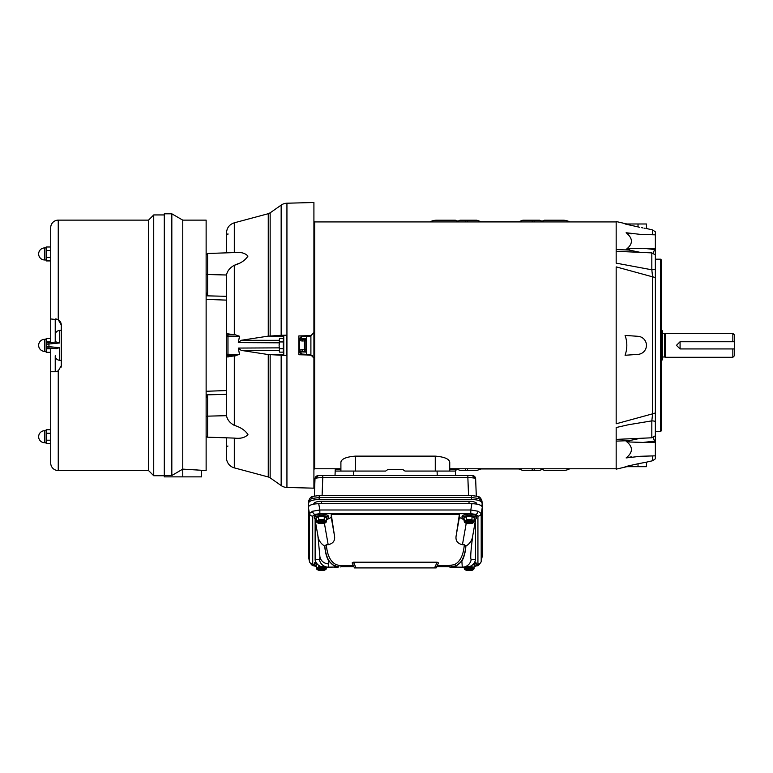 <?xml version="1.0" encoding="UTF-8"?>
<svg xmlns="http://www.w3.org/2000/svg" width="773" height="773" viewBox="0 0 773 773"><rect width="100%" height="100%" fill="white"/><g stroke="black" fill="none" stroke-linecap="round" stroke-linejoin="round"><path stroke-width="1.16" d="M455.442 470.428A3.768 3.768 0 0 1 459.916 470.457L465.53 470.457L465.53 468.767M465.53 470.457L476.873 470.457L481.019 468.95L518.702 468.95L522.848 470.457L539.815 470.457A3.768 3.768 0 0 1 544.337 470.457L563.179 470.457A13.566 13.566 0 0 0 569.74 468.767M429.981 221.919A13.566 13.566 0 0 1 436.552 220.218L455.394 220.218A3.768 3.768 0 0 0 459.916 220.218L476.873 220.218L481.019 221.725L518.702 221.725L522.848 220.218L534.191 220.218L534.191 221.919M465.53 221.919L465.53 220.218M534.191 220.218L539.815 220.218A3.768 3.768 0 0 0 544.337 220.218L563.179 220.218A13.566 13.566 0 0 1 569.74 221.919M534.191 468.767L534.191 470.457M482.101 503.088L481.985 501.049L478.902 498.508L471.453 497.512L319.191 497.512L319.191 495.493L471.453 495.493L471.559 499.484C477.917 499.716 481.434 500.914 482.101 503.088L482.101 506.537M476.873 504.112L476.873 503.957A7.836 2.677 180 0 0 469.027 501.271L321.607 501.271A7.836 2.677 180 0 0 313.77 503.957L313.77 503.957M308.533 506.537L308.533 503.088C309.21 500.914 312.717 499.716 319.075 499.484L471.559 499.484M308.533 503.088L308.649 501.049L311.741 498.508A3.314 2.203 -108.9 0 1 313.007 496.401L313.007 496.401C311.161 496.469 309.712 498.025 308.649 501.049M319.075 499.484L319.191 497.512L311.741 498.508M476.294 496.015L475.637 478.777L472.322 475.588A3.314 3.314 -90 0 1 475.637 478.758L475.637 478.777C475.153 478.043 472.564 477.666 467.868 477.656L468.535 495.493M472.322 475.588L322.776 475.588L322.776 477.656C318.08 477.666 315.49 478.043 314.998 478.796L314.35 496.015L314.998 478.777L318.312 475.588A3.314 3.314 -90 0 0 314.998 478.758M467.868 475.588L467.868 477.656L322.776 477.656L322.099 495.493M322.776 475.588L318.312 475.588M655.359 416.956L655.359 412.705A4.522 2.686 180 0 1 652.605 413.835L651.823 420.879L628.362 424.754L616.168 427.537L616.168 468.767L449.741 468.767L449.741 471.066L449.799 469.646L455.413 469.646L455.616 475.588L455.461 471.066L404.984 471.066L402.859 469.559L387.785 469.559L385.65 471.066L335.182 471.066L335.018 475.588L335.231 469.646L340.845 469.646L340.893 471.066L340.903 468.767L314.669 468.767M455.413 469.646L449.799 469.646M340.845 469.646L335.231 469.646M655.359 421.478A4.522 1.343 -0 0 0 651.823 420.879L651.823 437.789L655.359 435.769L655.359 254.906L651.823 252.887L616.168 251.283L616.168 249.544L629.309 250.056L629.444 248.693L643.126 248.249L655.359 248.239L655.359 249.457A1.507 0.754 180 0 1 654.634 249.553L653.098 253.138M655.359 269.197L655.359 273.719L655.359 269.197A4.522 1.343 180 0 1 651.823 269.796L652.605 276.84L616.168 266.888L616.168 423.788L652.605 413.835L652.605 276.84A4.522 2.686 180 0 1 655.359 277.98M652.605 455.993L652.605 460.737L646.441 462.167L646.441 466.689L625.077 466.689L638.025 463.761L625.077 466.689M639.677 463.404L638.913 463.568M626.835 466.689L616.168 469.153L616.168 439.393L651.823 437.789M660.635 259.187L661.388 259.941L661.388 430.735L660.635 431.489L660.635 259.187L655.359 259.187M660.635 431.489L655.359 431.489M652.605 460.737L655.359 458.833L655.359 455.838L640.43 456.283L626.111 457.925C633.174 452.273 633.174 446.707 626.111 441.238L629.309 440.62L629.444 441.992L626.111 441.238M655.359 432.136L655.359 432.658M639.773 252.259L626.111 249.447C633.174 244.007 633.174 238.442 626.111 232.75L640.43 234.393L655.359 234.847L655.359 231.842L652.605 229.939L646.441 228.508L646.441 223.986L625.077 223.986L639.706 227.281M653.098 437.537L654.634 441.122L643.126 442.427L629.444 441.992M655.359 435.276L655.359 441.228A1.507 0.754 180 0 0 654.634 441.122L654.634 442.349L643.126 442.427M655.359 453.22L655.359 450.63M655.359 440.552L655.359 442.446L654.634 442.349M643.126 248.249L654.634 249.553L654.634 248.326M655.359 249.457L655.359 255.766M655.359 455.838L655.359 442.446M655.359 254.684L655.359 253.708M655.359 248.239L655.359 234.847M639.773 438.426L629.309 440.62L616.168 441.132L616.168 439.393M638.025 466.689L638.025 463.761L646.441 462.167M631.338 456.833L626.111 457.925M641.252 227.6L642.74 227.88M643.977 228.112L645.126 228.306M638.025 223.986L638.025 226.914C648.885 229.04 648.885 229.04 638.025 226.914L625.144 223.986M626.111 249.447L629.444 248.693M626.111 232.75L631.338 233.842M638.025 336.313L625.077 335.414C627.405 342.024 627.405 348.642 625.077 355.271L638.025 354.363A9.044 9.044 0 0 0 646.441 345.338A9.044 9.044 0 0 0 638.025 336.313M626.835 223.986L616.168 221.522L616.168 263.139L651.823 269.796L651.823 252.887M616.168 423.788L616.168 266.888M326.322 567.807L326.322 568.59L316.582 568.59L315.819 564.957L317.288 564.077M316.582 566.744A7.16 2.445 0 0 1 314.292 564.957L314.292 563.536A7.16 2.445 0 0 1 315.848 562.01M314.292 564.957A7.16 2.445 0 0 1 316.553 563.169M315.925 565.024L317.374 564.174M318.689 566.561L317.075 568.261C319.993 567.015 322.911 567.015 325.839 568.261L324.216 566.561L318.689 566.561L318.689 565.334M315.925 566.242L316.582 565.855L316.582 567.807M316.582 568.59L316.988 569.527L318.689 569.836M318.186 570.174L324.718 570.174L324.216 569.836L325.916 569.527L326.322 568.59M316.988 569.527L317.075 569.556C319.993 570.793 322.911 570.793 325.839 569.556L325.916 569.527M616.168 251.283L616.168 221.919L314.669 221.919M313.915 221.725L314.669 221.725L314.669 468.95L313.915 468.95M464.312 519.833A7.16 2.445 0 0 1 462.022 518.036A7.16 2.445 0 0 1 469.182 515.581A7.16 2.445 0 0 1 476.342 518.036A7.16 2.445 0 0 1 474.052 519.833M462.022 518.036L462.022 516.615A7.16 2.445 0 0 1 469.182 514.171A7.16 2.445 0 0 1 476.342 516.615L476.342 518.036M474.052 520.886L474.052 518.934L474.709 519.321L474.052 519.717L474.052 521.669L464.312 521.669L463.558 518.036L466.37 516.364L472.003 516.364L471.945 519.64L466.419 519.64L466.37 516.364M474.709 519.321L474.815 518.036L472.003 516.364M463.655 518.103L466.419 516.48L471.945 516.48L474.709 518.123M463.655 519.321L464.312 518.934L464.312 520.886M466.419 519.64L464.805 521.34C467.723 520.094 470.641 520.094 473.569 521.34L471.945 519.64M464.312 521.669L464.718 522.616L467.597 523.572L472.458 523.253L471.945 522.915L473.656 522.616L474.052 521.669M464.718 522.616L464.805 522.635C467.723 523.872 470.641 523.872 473.569 522.635L473.656 522.616M449.741 468.767L449.741 462.128C449.094 458.872 444.272 456.872 435.267 456.128L355.367 456.128C346.381 456.862 341.56 458.862 340.903 462.128L340.903 471.066M435.267 456.128L435.267 471.066L404.984 471.066M385.65 471.066L355.367 471.066L355.367 456.128M449.741 471.066L449.741 462.128M474.091 563.169A7.16 2.445 0 0 1 476.342 564.957A7.16 2.445 0 0 1 474.052 566.744M474.786 562.01A7.16 2.445 0 0 1 476.342 563.536L476.342 564.957M474.052 567.807L474.052 565.855L474.709 566.242L474.815 564.957L473.347 564.077M471.945 565.334L471.945 566.561L466.419 566.561L464.718 568.271L464.312 567.16L464.312 568.59L464.718 569.527L467.597 570.493L472.458 570.174M471.945 566.561L473.569 568.261C470.641 567.015 467.723 567.015 464.805 568.261L464.312 567.807M474.709 566.242L474.052 566.628L474.052 568.59L464.312 568.59M471.945 569.836L473.656 569.527L474.052 568.59M464.718 569.527L464.805 569.556C467.723 570.793 470.641 570.793 473.569 569.556L473.656 569.527M732.843 341.753L732.843 333.376L734.35 334.883L734.35 355.793L732.843 357.3L732.843 348.932M680.085 348.932L676.462 345.338L680.056 341.753L680.085 348.932L734.35 348.932M662.596 333.675L665.611 333.376L665.611 357.3L732.843 357.3M664.48 333.675L664.48 357L665.611 357.3M662.596 331.095L662.596 359.58L661.843 360.334L661.843 330.342L662.596 331.095M734.35 341.753L680.085 341.753M316.582 519.833A7.16 2.445 0 0 1 314.292 518.036A7.16 2.445 0 0 1 321.452 515.581A7.16 2.445 0 0 1 328.612 518.036A7.16 2.445 0 0 1 326.322 519.833M314.292 518.036L314.292 516.615A7.16 2.445 0 0 1 321.452 514.171A7.16 2.445 0 0 1 328.612 516.615L328.612 518.036M326.322 520.886L326.322 518.934L326.979 519.321L326.322 519.717L326.322 521.669L316.582 521.669L315.819 518.036L318.64 516.364L324.264 516.364L324.216 519.64L318.689 519.64L318.64 516.364M326.979 519.321L327.085 518.036L324.264 516.364M315.925 518.103L318.689 516.48L324.216 516.48L326.979 518.123M315.925 519.321L316.582 518.934L316.582 520.886M318.689 519.64L317.075 521.34C319.993 520.094 322.911 520.094 325.839 521.34L324.216 519.64M316.582 521.669L316.988 522.616L319.867 523.572L324.718 523.253M324.216 522.915L325.916 522.616L326.322 521.669M316.988 522.616L317.075 522.635C319.993 523.872 322.911 523.872 325.839 522.635L325.916 522.616M314.785 565.759L312.717 564.039L312.717 516.122A3.314 3.121 180 0 1 309.451 513.543L312.514 511.253L319.838 509.987L319.838 513.678L470.796 513.678L470.796 509.987L478.12 511.253L481.193 513.543L482.304 507.243C481.666 505.088 478.207 503.899 471.907 503.687L318.727 503.687C312.437 503.899 308.968 505.088 308.34 507.243L308.34 555.913L309.48 561.739L308.34 555.913M456.089 567.16L449.886 567.16L448.089 565.652L454.244 564.715C460.08 561.99 463.433 555.323 464.312 544.714L462.447 544.714C457.249 543.525 455.181 540.346 456.254 535.167L459.384 514.499L331.25 514.499L331.25 517.427L326.351 519.823M478.12 511.253A3.314 2.203 108.9 0 1 475.849 514.393L477.927 516.122L477.927 564.039A3.314 3.121 -0 0 0 481.193 561.459L482.304 555.913L482.304 507.243M475.298 566.232L476.922 565.788C478.004 566.039 479.415 564.686 481.154 561.739L481.154 561.768M477.927 516.122A3.314 3.121 -0 0 0 481.193 513.543L481.193 561.459L482.304 555.913M312.717 564.039A3.314 3.121 180 0 1 309.451 561.459L309.451 513.543L308.34 507.243M315.123 559.584L315.142 560.183C316.341 563.913 318.853 566.194 322.679 567.024L328.351 567.16L328.767 561.111C326.593 557.43 325.249 552.424 324.737 546.096C320.747 543.738 318.457 540.23 317.877 535.583L315.123 519.968L315.123 559.584L319.442 559.584L319.925 556.86L317.877 535.583M316.582 519.968L315.123 519.968M464.293 519.823L459.384 517.427L459.384 514.499M475.521 519.968L472.767 535.583C472.187 540.211 469.897 543.719 465.897 546.096C465.394 552.376 464.061 557.381 461.868 561.111L462.283 567.16L467.965 567.024C471.781 566.194 474.293 563.913 475.492 560.183L475.521 519.968L474.052 519.968M331.25 514.499L334.38 535.167C335.463 540.317 333.405 543.496 328.187 544.714L326.332 544.714C327.201 555.323 330.554 561.99 336.39 564.715L340.062 565.652L353.416 565.652L352.15 562.918L353.454 562.213L437.18 562.213L438.494 562.918L436.165 567.913L437.218 565.652L450.572 565.652L437.247 565.575L436.165 567.913L437.74 564.532M353.416 565.652L340.062 565.652A1.807 1.739 -90 0 0 338.381 566.986L334.825 566.02C329.114 563.295 325.771 556.599 324.805 545.931L326.332 544.714M465.897 546.096L464.312 544.714M352.15 562.918L354.478 567.913L436.165 567.913M465.829 545.931C464.863 556.599 461.52 563.295 455.819 566.02L452.253 566.986A1.807 1.739 90 0 0 450.572 565.652M319.442 559.584A9.044 9.025 -90 0 0 328.351 567.16L338.381 566.986M328.767 561.111L334.748 566.329L338.197 567.16L334.545 567.16M449.886 567.16L455.886 566.329L461.868 561.111M452.447 567.16L462.283 567.16A9.044 9.025 -90 0 0 471.192 559.584L475.521 559.584M281.159 205.116L281.159 335.298L270.154 336.042L270.154 212.826L281.159 205.116A10.551 10.551 0 0 1 286.938 203.212L286.938 487.463L313.915 488.169L313.915 202.507L286.938 203.212M281.159 335.298L286.609 335.163L283.768 335.482L283.768 355.203L286.609 355.522L270.154 354.633L270.154 477.849A6.029 6.029 0 0 0 268.26 476.97L268.26 354.556L270.154 354.633M281.159 355.377L281.159 485.56A10.551 10.551 0 0 0 286.938 487.463M226.479 437.837L226.479 457.674A10.551 10.551 0 0 0 234.306 467.868L268.26 476.97M268.26 354.556L241.176 350.382L238.306 348.072L239.514 354.421L234.306 355.889L234.306 425.392C240.587 427.227 245.138 430.29 247.949 434.571C245.109 437.663 240.558 438.842 234.306 438.098L207.589 437.18A1.507 1.507 0 0 1 206.13 435.672M314.669 228.441L313.915 228.431L314.669 228.653L313.915 228.798L313.915 358.073L310.978 355.058L298.842 354.739L298.842 335.936L310.978 335.617L313.915 332.603L310.978 335.617L298.842 335.936M234.306 252.578L207.589 253.496L226.479 252.839L226.479 233.002C226.798 227.842 229.397 224.441 234.306 222.808L234.306 252.578C240.587 251.843 245.138 253.022 247.949 256.114C245.109 260.404 240.558 263.458 234.306 265.284C229.832 267.777 227.233 271.023 226.518 274.995L226.479 336.41L226.479 300.117L206.13 299.412M234.673 265.139L238.345 263.593M206.13 391.273L226.479 390.558M279.613 341.946L279.092 345.338L279.613 338.555L283.314 338.555L283.314 341.946L279.613 341.946L279.092 340.246L279.613 338.555M314.669 387.031L313.915 387.573M313.915 224.141L314.669 224.16L313.915 224.17M313.915 371.079L314.669 371.156L313.915 371.726L314.669 371.736M313.915 375.147L314.669 374.634M314.669 227.639L313.915 227.475M314.669 225.001L313.915 225.117M314.669 222.334L313.915 222.344M313.915 222.131L314.669 222.151M314.669 221.822L313.915 221.803M314.669 417.468L313.915 417.507M313.915 417.43L314.669 417.401M314.669 417.024L313.915 417.053M314.669 414.869L313.915 414.84M314.669 399.09L313.915 399.119M314.669 396.462L313.915 396.462M313.915 396.163L314.669 396.211M314.669 384.133L313.915 383.64M298.842 339.067L301.799 336.052L310.901 335.888L310.901 354.788L301.799 354.623L298.842 351.609M298.842 354.739L301.847 354.817M306.456 354.942L312.108 355.309M312.118 355.319L312.621 355.599M310.901 354.739L301.799 354.585L298.842 351.57L300.272 351.271A1.507 1.063 180 0 1 298.842 350.208L302.069 349.676A1.507 0.821 93 0 0 302.813 351.184L305.142 351.3A1.507 0.821 -87 0 1 304.398 349.802L304.398 340.883A1.507 0.821 -93 0 1 305.142 339.376L302.813 339.492A1.507 0.821 87 0 0 302.069 340.999L298.842 340.468A1.507 1.063 0 0 1 300.272 339.405L298.842 339.105L301.799 336.1L310.901 335.936M270.154 336.042L268.26 336.12L268.26 213.706L270.154 212.826M310.901 354.672L301.818 354.024L300.311 351.725M300.311 338.951L306.379 338.555L306.379 353.986M310.901 336.013L306.379 336.699L306.379 338.555M300.339 338.874L301.818 336.651L306.379 336.699M302.813 339.492L300.272 339.405L299.528 340.468L299.528 350.208L300.272 351.271L302.813 351.184M226.479 333.685L235.514 334.854L239.514 336.255L238.306 342.613L241.176 340.294L268.26 336.12M302.069 349.676L305.142 349.802L305.142 351.3L306.379 351.367L306.379 349.86L305.142 349.802L305.142 339.376L306.379 339.308L306.379 340.816L302.069 340.999M238.306 348.072L279.092 347.86M279.092 342.816L238.306 342.613M235.514 334.854L227.967 334.951L227.967 336.41L226.479 336.41L226.518 415.681L207.589 416.145L207.589 437.18M234.306 425.392C229.832 422.899 227.233 419.662 226.518 415.681M234.306 355.889L226.479 356.991M227.967 357.097L227.967 355.725A1.507 1.459 180 0 1 226.479 354.266L227.967 354.266L227.967 355.725L235.514 355.822M279.092 350.43L279.613 352.13L279.092 345.338L279.613 352.13L283.314 352.13L283.314 341.946M206.13 396.027L207.589 396.008L206.13 398.124M206.13 255.003L207.589 253.496L207.589 294.668L206.13 294.648M279.613 348.729L283.314 348.729M207.589 294.668L206.13 292.552M50.709 342.497L50.709 260.916L46.187 260.916L46.187 246.993L50.709 246.993L50.709 227.668L50.709 318.959L58.246 319.761L61.26 324.989L61.26 365.687L58.246 370.914L58.246 470.554A7.537 7.537 0 0 1 50.709 463.008L50.709 443.683L46.187 443.683L46.187 440.204L50.709 440.204M46.187 440.204L46.187 429.759L50.709 429.759L50.709 371.716L50.709 463.008M58.246 470.554L148.551 470.554L148.551 220.131L58.246 220.131A7.537 7.537 0 0 0 50.709 227.668M58.246 370.914A6.029 6.029 0 0 1 55.231 371.716L50.709 371.716L55.231 371.716A6.029 6.029 0 0 0 58.246 370.914L55.231 371.716L55.231 355.744A4.522 4.522 0 0 0 59.357 360.247L61.26 360.411M59.357 360.247L59.357 347.676L56.4 348.681L48.941 348.034L48.941 346.671L59.357 347.676L46.187 346.41L46.187 344.275L46.187 346.41A1.507 1.507 0 0 0 47.559 347.908L56.4 348.681M44.679 430.696L44.679 442.755A6.029 6.029 0 0 1 38.65 436.726A6.029 6.029 0 0 1 44.679 430.696L46.187 430.696M44.679 247.92L44.679 259.979A6.029 6.029 0 0 1 38.65 253.95A6.029 6.029 0 0 1 44.679 247.92L46.187 247.92M44.679 339.308L44.679 351.367A6.029 6.029 0 0 1 38.65 345.338A6.029 6.029 0 0 1 44.679 339.308L46.187 339.308M171.828 475.511L164.291 475.511L164.291 213.812L171.828 213.812L171.828 475.511L182.766 469.124L206.13 470.554L206.13 220.131L182.766 220.131L182.766 476.864L201.608 476.864L201.608 470.554M198.429 470.11L196.091 469.839M148.551 220.131L153.73 214.942L153.73 475.733L164.291 475.733M153.73 214.942L164.291 214.942M148.551 470.554L153.73 475.733M55.231 318.959A6.029 6.029 0 0 1 56.758 319.152A6.029 6.029 0 0 0 55.231 318.959L55.231 342.101C55.231 333.163 55.231 333.163 55.231 342.101L47.559 342.768A1.507 1.507 0 0 0 46.187 344.275L48.941 344.004L48.941 342.652L56.4 341.995L59.357 342.999L48.941 344.004L59.357 342.999L59.357 330.429L61.26 330.264M44.679 442.755L46.187 442.755M44.679 259.979L46.187 259.979M44.679 351.367L46.187 351.367M164.291 475.511L164.291 476.864L182.766 476.864M50.709 371.716L50.709 348.188M58.246 319.761A6.029 6.029 0 0 1 61.26 324.989A6.029 6.029 0 0 0 58.246 319.761L58.246 220.131M61.057 367.243A6.029 6.029 0 0 0 61.26 365.687A6.029 6.029 0 0 1 61.057 367.243M46.187 433.247L50.709 433.247M46.187 257.438L50.709 257.438M46.187 250.471L50.709 250.471M50.709 348.816L46.187 348.816L46.187 341.859L50.709 341.859M46.187 341.859L46.187 338.381L50.709 338.381M46.187 348.816L46.187 352.304L50.709 352.304M467.53 220.218L467.53 221.919M532.191 221.919L532.191 220.218M467.53 470.457L467.53 468.767M532.191 470.457L532.191 468.767M321.607 503.687L321.607 501.271M469.027 503.687L469.027 501.271M308.543 502.943L308.649 501.126M481.985 501.126L482.091 502.943M478.902 498.508A3.314 2.203 -71.1 0 0 477.637 496.401L471.453 495.493M475.637 478.796L476.284 496.015M437.083 471.066L437.238 475.588M353.561 471.066L353.396 475.588M652.605 234.683L652.605 229.939M317.075 568.261L325.839 568.261M325.839 569.556L317.075 569.556M464.805 521.34L473.569 521.34M473.569 522.635L464.805 522.635M474.709 565.034L473.26 564.174M464.805 568.261L473.569 568.261M473.569 569.556L464.805 569.556M317.075 521.34L325.839 521.34M325.839 522.635L317.075 522.635M318.727 503.687L319.838 509.987L470.796 509.987L471.907 503.687M470.796 513.678L475.849 514.393M476.922 565.788A3.314 2.203 -108.9 0 1 475.917 565.788M477.927 564.039L475.849 565.759M449.606 566.474L436.832 566.474M353.802 566.474L341.028 566.474M309.48 561.739C311.219 564.686 312.63 566.039 313.712 565.788L313.712 565.788A3.314 2.203 -71.1 0 0 314.717 565.788M312.514 511.253A3.314 2.203 71.1 0 0 314.785 514.393L319.838 513.678M312.717 516.122L314.785 514.393M324.418 523.331L328.187 544.714M331.25 517.427L334.38 535.167M459.384 517.427L456.254 535.167M466.216 523.331L462.447 544.714M472.767 535.583C470.767 550.898 470.245 558.898 471.192 559.584M319.925 556.86A9.044 8.503 -0 0 0 328.834 563.884M437.18 562.213L434.523 567.913M353.454 562.213L356.111 567.913M334.748 566.329L334.825 566.02A1.807 1.633 113.9 0 1 336.39 564.715M455.886 566.329L455.819 566.02A1.807 1.633 66.1 0 0 454.244 564.715M452.253 566.986L449.838 566.986M286.609 335.163L286.609 355.522M234.306 438.098L234.306 467.868M207.589 396.008L207.589 416.145A1.507 1.063 180 0 0 206.13 417.207M314.669 415.459L313.915 415.459M314.669 398.733L313.915 398.762M314.669 397.167L313.915 397.158M301.818 354.024L301.799 354.623M301.799 336.052L301.818 336.651M283.768 354.314L268.917 354.575M268.917 336.1L283.768 336.361M241.176 350.382L279.092 350.343M279.092 340.333L241.176 340.294M306.379 352.121L300.339 351.802M234.306 265.284L234.306 334.786M239.514 336.255L227.967 336.41L227.967 354.266L239.514 354.421M227.967 446.04L226.479 446.427M206.13 273.468A1.507 1.063 0 0 0 207.589 274.531L226.518 274.995M227.958 233.813L226.479 235.321A1.507 1.063 0 0 1 227.967 234.248M206.13 394.868L226.479 394.356M226.479 336.41A1.507 1.459 0 0 1 227.967 334.951L227.967 333.578M206.13 295.817L226.479 296.32M48.941 344.004L48.941 346.671M481.985 501.049C480.922 498.025 479.473 496.469 477.637 496.401M319.191 495.493L313.007 496.401M316.872 568.3L326.032 568.3M465.916 523.253L467.597 523.572M464.602 521.389L473.772 521.389M465.916 570.174L467.597 570.493M464.602 568.3L473.772 568.3M662.596 357L664.48 357M665.611 333.376L732.843 333.376M318.186 523.253L319.867 523.572M316.872 521.389L326.032 521.389M449.722 566.677L436.745 566.677M353.899 566.677L340.912 566.677M315.336 566.232L313.712 565.788M340.796 566.986L342.545 565.652M270.154 477.849L281.159 485.56M234.306 222.808L268.26 213.706M182.766 220.131L171.828 213.812M59.357 330.429C56.825 330.873 55.453 332.371 55.231 334.931"/></g></svg>

